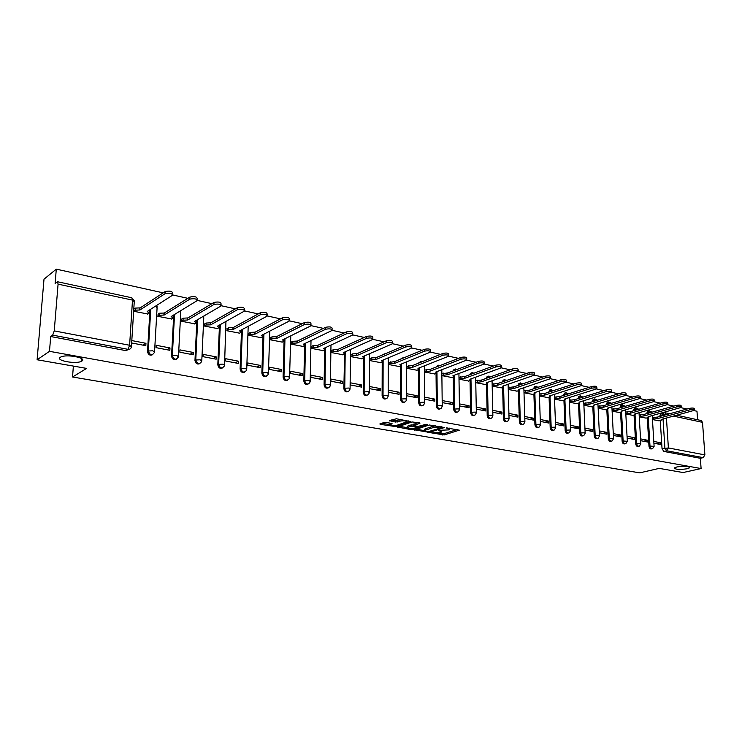 <?xml version="1.0" encoding="UTF-8"?>
<svg xmlns="http://www.w3.org/2000/svg" width="742" height="742" viewBox="0 0 742 742"><rect width="100%" height="100%" fill="white"/><g stroke="black" fill="none" stroke-linecap="round" stroke-linejoin="round"><path stroke-width="1.11" d="M430.926 432.781L444.198 434.942L459.317 430.156L446.22 427.865L449.309 429.572L448.604 429.896L438.513 430.341L441.611 432.029L439.7 432.734L430.926 432.781M81.805 361.085C87.639 357.932 66.288 353.813 60.686 357.078L60.352 357.273C54.825 360.529 76.203 364.461 81.555 361.224L81.805 361.085M687.138 468.768L689.615 467.812C688.901 466.152 684.662 465.865 676.899 466.95L674.469 467.896C675.164 469.547 679.384 469.844 687.138 468.768M385.942 422.421L384.004 422.495L379.83 423.979L380.34 424.368L395.514 426.567L410.27 421.512L396.413 418.766L389.327 420.658L395.56 422.059L399.966 421.131C404.038 420.501 406.217 420.77 406.495 421.948L396.404 425.463C392.379 426.075 390.218 425.806 389.93 424.656L392.166 423.793L391.655 423.413L385.942 422.421M701.097 468.554L683.048 472.543L659.248 468.387L639.697 472.858L72.54 377.001L86.619 368.403L37.1 359.759L49.482 351.328L701.097 468.554L700.365 458.296L703.212 457.638L666.696 450.765L664.888 448.075L663.033 418.97M414.555 429.841L429.433 432.4L444.449 427.54L429.256 424.99L414.555 429.841M410.753 429.59L397.276 426.993L412.042 421.957L419.61 422.866L419.889 423.339L413.702 425.435L417.876 426.455L426.047 424.303L427.726 424.507L412.645 429.516L410.753 429.59L410.753 428.793M37.1 359.759L44.01 279.168L56.299 269.142L163.194 292.858M697.591 419.749L696.979 411.244L693.993 410.576M686.981 409.027L680.887 407.673M673.819 406.106L667.531 404.715M660.389 403.129L653.906 401.691M646.699 400.096L640.012 398.612M632.74 396.998L625.84 395.467M618.494 393.835L611.38 392.258M603.96 390.617L596.624 388.984M589.129 387.324L581.561 385.645M573.993 383.966L566.174 382.232M558.531 380.535L550.471 378.745M542.745 377.038L534.426 375.192M526.625 373.458L518.037 371.557M510.153 369.804L501.277 367.837M493.319 366.075L484.155 364.044M476.114 362.254L466.653 360.158M458.519 358.358L448.752 356.188M440.535 354.361L430.443 352.125C430.304 350.771 428.32 350.456 424.507 351.161L394.521 363.459L390.301 363.617L388.493 364.359M422.133 350.28L411.708 347.97C411.55 346.588 409.528 346.264 405.651 346.987L375.934 359.555L371.677 359.712L369.878 360.482M403.305 346.106L392.527 343.722M384.031 341.83L372.901 339.363M364.303 337.462L352.793 334.902M344.103 332.982L332.203 330.338M323.41 328.391L311.111 325.664M302.217 323.688L289.491 320.869M280.485 318.865L267.324 315.953M258.216 313.931L244.591 310.907M235.372 308.858L221.264 305.732M211.934 303.663L197.335 300.427M187.884 298.33L172.765 294.973M49.482 351.328L50.706 336.543L52.682 335.143L54.24 330.895L58.08 284.149L57.551 281.756L55.112 283.453L56.299 269.142M700.365 458.296L663.858 451.451L662.049 448.771L660.269 420.566M660.009 416.383L659.953 415.483L662.764 414.713L663.979 412.7M701.144 420.51L702.516 422.346L704.891 454.902L703.212 457.638M640.652 440.683L647.645 442.028L647.543 440.238L643.583 441.249M639.27 416.809L646.217 418.126M627.148 438.095L634.327 439.468L634.224 437.659L630.273 438.689M625.821 414.008L632.963 415.362M613.374 435.443L620.757 436.862L620.655 435.044L616.713 436.092M612.113 411.142L619.449 412.533M599.332 432.753L606.919 434.209L606.826 432.363L602.894 433.43M598.145 408.23L605.685 409.658M585.011 429.998L592.802 431.501L592.719 429.646L588.796 430.731M583.898 405.253L591.643 406.727M570.413 427.197L578.417 428.737L578.333 426.863L574.429 427.967M569.374 402.22L577.332 403.741M555.517 424.341L563.744 425.917L563.67 424.025L559.774 425.157M554.552 399.131L562.733 400.689M540.315 421.419L548.774 423.042L548.7 421.131L544.823 422.291M539.434 395.968L547.837 397.582M524.798 418.442L533.498 420.111L533.433 418.182L529.565 419.36M524 392.75L532.645 394.401M508.966 415.399L517.907 417.115L517.842 415.177L514.002 416.373M508.261 389.467L517.137 391.164M492.799 412.302L501.991 414.064L501.935 412.098L498.114 413.322M492.178 386.109L501.314 387.862M476.281 409.13L485.741 410.947L485.695 408.963L481.892 410.205M475.77 382.687L485.157 384.486M459.419 405.893L469.139 407.757L469.102 405.753L465.327 407.024M459.001 379.181L468.666 381.036M442.241 402.591L452.193 404.501L452.166 402.479L448.409 403.778M441.935 375.619L451.813 377.52M424.702 399.224L434.868 401.181L434.849 399.131L431.121 400.457M424.507 371.983L434.599 373.922M417.152 395.718L406.774 393.705L406.774 395.783L417.171 397.777L417.152 395.718L413.461 397.063M406.968 366.27L406.69 368.264L417.013 370.249M399.075 392.221L388.456 390.171L388.456 392.268L399.075 394.308L399.075 392.221L395.403 393.603M388.771 362.448L388.493 364.461L399.038 366.492M380.581 388.65L369.72 386.545L369.711 388.669L380.572 390.756L380.581 388.65L376.945 390.06M370.165 358.544L369.878 360.575L380.665 362.652M361.669 384.996L350.567 382.844L350.539 384.987L361.651 387.12L361.669 384.996L358.071 386.434M351.133 354.546L350.836 356.605L361.873 358.729M342.331 381.258L330.96 379.06L330.932 381.221L342.303 383.41L342.331 381.258L338.769 382.733M331.674 350.465L331.368 352.543L342.656 354.713M322.538 377.428L310.907 375.183L310.861 377.372L322.501 379.607L322.538 377.428L319.014 378.939M311.751 346.282L311.436 348.378L322.993 350.604M302.272 373.514L290.372 371.213L290.317 373.43L302.226 375.712L302.272 373.514L298.803 375.053M291.365 341.997L291.04 344.121L302.875 346.403M281.533 369.507L269.346 367.151L269.281 369.386L281.478 371.733L281.533 369.507L278.111 371.083M270.496 337.619L270.162 339.762L282.275 342.099M260.303 365.407L247.809 362.986L247.735 365.25L260.229 367.652L260.303 365.407L256.927 367.012M249.127 333.13L248.783 335.301L261.184 337.693M238.544 361.196L225.754 358.729L225.661 361.011L238.46 363.469L238.544 361.196L235.223 362.847M227.238 328.53L226.885 330.728L239.592 333.177M216.256 356.893L203.141 354.361L203.03 356.67L216.154 359.193L216.256 356.893L212.991 358.581M204.801 323.818L204.44 326.044L217.462 328.558M193.402 352.478L179.963 349.881L179.842 352.218L193.291 354.797L193.402 352.478L190.202 354.203M181.818 318.995L181.438 321.24L194.784 323.818M169.983 347.952L156.191 345.28L156.061 347.655L169.853 350.298L169.983 347.952L166.848 349.723M158.241 314.042L157.851 316.324L171.541 318.958M131.659 342.971L145.812 345.689L145.951 343.305L142.891 345.123M133.662 311.269L147.704 313.977M152.75 354.676C149.921 355.845 148.177 354.769 147.519 351.467L149.995 309.674M176.605 359.202C173.869 360.306 172.172 359.239 171.541 356.012L173.739 314.951M199.876 363.617C197.214 364.656 195.582 363.599 194.97 360.445L196.899 320.071M222.572 367.921C219.994 368.913 218.408 367.856 217.814 364.758L219.493 325.042M244.73 372.113C242.226 373.059 240.686 372.011 240.102 368.978L241.465 332.054M241.475 331.767L241.54 330.116M266.35 376.203C263.92 377.103 262.418 376.064 261.852 373.087L263.002 336.71M263.02 336.145L263.067 334.79M287.469 380.192C285.104 381.054 283.648 380.025 283.092 377.103L284.047 341.209M308.088 384.087C305.787 384.922 304.368 383.902 303.83 381.026L304.591 345.577M328.233 387.89C325.998 388.697 324.616 387.676 324.087 384.857L324.671 349.834M347.915 391.609C345.744 392.379 344.399 391.377 343.871 388.604L344.594 353.813L343.249 352.691L372.836 339.419C372.688 337.935 370.601 337.573 366.585 338.324L337.471 351.476L333.13 351.643L331.368 352.441M367.16 395.236C365.045 395.987 363.728 394.994 363.209 392.258L363.459 358.043M385.979 398.779C383.92 399.511 382.631 398.528 382.121 395.829L382.213 362.013M404.371 402.247C402.368 402.952 401.116 401.988 400.606 399.326L400.55 365.88M422.365 405.633C420.417 406.328 419.184 405.364 418.683 402.748L418.488 369.674M439.978 408.953C438.077 409.63 436.871 408.675 436.37 406.097L436.046 373.374M457.211 412.19C455.347 412.858 454.178 411.912 453.677 409.371L453.223 377.001M474.073 415.372C472.264 416.021 471.114 415.084 470.623 412.571L470.038 380.544M490.592 418.469C488.82 419.119 487.689 418.191 487.206 415.705L486.502 384.013M506.758 421.512C505.033 422.142 503.929 421.233 503.438 418.776L502.631 387.407M522.6 424.489C520.912 425.12 519.827 424.211 519.344 421.781L518.426 390.737M518.268 385.358L520.754 382.835M538.117 427.411C536.475 428.023 535.409 427.132 534.926 424.73L533.897 393.993M533.73 388.762L536.178 386.146M553.328 430.267C551.714 430.879 550.666 429.989 550.193 427.615L549.071 397.183M548.876 392.101L551.297 389.392M568.251 433.068L568.214 433.078C566.647 433.662 565.617 432.781 565.154 430.443L563.929 400.318M563.734 395.356L565.33 392.898L564.347 393.204L563.716 394.994M582.897 435.814L582.795 435.842C581.264 436.379 580.272 435.508 579.817 433.217L578.51 403.379M578.296 398.556L580.652 395.699M597.254 438.513L597.097 438.55C595.603 439.051 594.639 438.179 594.194 435.934L592.793 406.384M592.57 401.682L594.899 398.751M611.334 441.156L611.12 441.212C609.664 441.666 608.718 440.804 608.292 438.605L606.808 409.334M606.576 404.742L608.867 401.756M625.135 443.744L624.875 443.809C623.456 444.235 622.538 443.373 622.121 441.221L620.553 412.218M620.321 407.738L622.566 404.696M638.677 446.285L638.37 446.369C636.988 446.758 636.089 445.896 635.681 443.781L634.048 415.056M633.798 410.678L633.751 409.899L634.744 409.621L636.015 407.581M651.968 448.78L651.615 448.864C650.27 449.235 649.389 448.381 648.99 446.304L647.284 417.839M647.024 413.554L646.978 412.719L647.97 412.441L649.213 410.419M72.54 377.001L73.375 366.094M653.906 443.234L660.714 444.532L660.603 442.761L656.633 443.753M652.459 419.564L659.23 420.844M523.973 390.849L529.352 390.134L529.556 391.832L524 392.509M660.603 442.761L653.804 441.444M365.203 350.094L364.341 350.474M383.948 354.092L382.668 354.88M402.387 357.996L400.801 359.072M420.278 361.827L418.609 363.135M437.789 365.574L436.073 367.077M454.92 369.238L453.186 370.917M471.689 372.827L470.465 373.384L469.955 374.654M488.115 376.352L486.938 376.853L486.39 378.309M504.198 379.793L503.057 380.247L502.482 381.87M519.947 383.169L518.853 383.586L518.268 385.33M535.381 386.48L534.333 386.851L533.721 388.613M550.508 389.717L549.488 390.06L548.867 391.841M579.873 396.005L578.918 396.293L578.278 398.092M594.138 399.066L593.201 399.326L592.552 401.134M608.023 402.053L607.206 402.294L606.548 404.112M621.713 404.993L620.943 405.215L620.275 407.033M635.143 407.868L634.419 408.081L633.751 409.899M648.322 410.697L646.978 412.719M50.706 336.543L125.862 350.623L128.83 349.38M661.261 413.47L659.953 415.483M647.543 440.238L640.55 438.884M634.224 437.659L627.046 436.277M620.655 435.044L613.282 433.616M606.826 432.363L599.239 430.898M592.719 429.646L584.928 428.134M578.333 426.863L570.329 425.314M563.67 424.025L555.443 422.439M548.7 421.131L540.25 419.499M533.433 418.182L524.742 416.503M517.842 415.177L508.91 413.442M501.935 412.098L492.753 410.326M485.695 408.963L476.243 407.135M469.102 405.753L459.391 403.88M452.166 402.479L442.223 400.559M434.849 399.131L424.693 397.174M145.951 343.305L131.816 340.578M441.611 431.39L441.703 430.601M449.3 428.922L449.402 428.134M438.355 433.022L444.18 433.625L457.202 429.516M416.41 429.228L424.35 430.601M427.513 431.909L441.954 427.596L440.071 427.067L433.949 427.327L424.452 430.508L427.513 431.909M435.415 425.658L433.94 425.973L433.949 427.327M424.452 429.831L425.092 428.876L433.94 425.973M407.237 427.652L399.298 426.279M418.052 422.588L413.693 424.294M417.839 426.446L417.208 426.659M407.757 427.401L407.247 427.642C407.543 428.765 409.667 429.024 413.637 428.422L417.217 427.207L416.735 426.835L411.133 426.27L407.757 427.401L407.757 426.056L407.247 426.863M407.757 426.056L411.124 424.916L413.702 424.953M390.181 423.153L389.93 423.877M406.495 421.345L406.523 420.556M400.81 419.545L399.957 419.759L399.966 421.131M391.322 419.944L395.56 420.686L399.957 419.759M406.588 421.428L408.248 420.853M381.824 423.265L389.921 424.656L389.93 423.292M652.339 417.607L657.097 417.115L657.31 418.673L652.431 419.137M658.942 420.918L661.836 420L661.141 419.48L694.41 410.317C694.169 409.547 692.583 409.417 689.633 409.909L657.31 418.673M657.217 417.143L689.522 408.332C692.471 407.84 694.058 407.979 694.299 408.749L694.382 409.974M639.15 414.852L644.102 414.37L644.186 415.919L639.242 416.401M645.939 418.2L648.805 417.282L648.081 416.735L681.286 407.423C681.054 406.625 679.44 406.486 676.454 406.987L644.186 415.919M644.102 414.37L676.352 405.401C679.338 404.9 680.943 405.039 681.175 405.837L681.258 407.061M625.71 412.051L630.598 411.522L630.821 413.108L625.803 413.609M632.676 415.437L635.532 414.509L634.79 413.943L667.911 404.464C667.679 403.648 666.056 403.5 663.023 404.01L630.821 413.108M630.728 411.55L662.921 402.414C665.945 401.895 667.577 402.043 667.809 402.869L667.883 404.093M612.011 409.194L617.103 408.666L617.186 410.243L612.094 410.771M619.171 412.617L622 411.68L621.23 411.096L654.268 401.45C654.045 400.606 652.394 400.448 649.324 400.977L617.186 410.243M617.103 408.666L649.222 399.363C652.301 398.834 653.943 398.992 654.166 399.845L654.249 401.06M598.052 406.282L603.079 405.707L603.292 407.321L598.126 407.868M605.398 409.742L608.199 408.796L607.41 408.193L640.355 398.38C640.133 397.508 638.472 397.341 635.356 397.879L603.292 407.321M603.209 405.735L635.254 396.247C638.37 395.709 640.04 395.885 640.263 396.757L640.337 397.972M583.815 403.314L588.907 402.711L589.12 404.344L583.88 404.919M591.355 406.811L594.138 405.865L593.331 405.234L626.165 395.254C625.951 394.345 624.254 394.169 621.1 394.716L589.12 404.344M589.046 402.748L621.008 393.075C624.17 392.527 625.858 392.703 626.072 393.612L626.137 394.818M569.29 400.29L574.605 399.697L574.67 401.311L569.355 401.904M577.044 403.824L579.799 402.869L578.964 402.21L611.677 392.054C611.473 391.127 609.757 390.941 606.548 391.498L574.67 401.311M574.605 399.697L606.464 389.838C609.674 389.272 611.38 389.467 611.593 390.394L611.658 391.6M554.478 397.211L559.867 396.58L559.932 398.213L554.543 398.834M562.445 400.773L565.172 399.817L564.31 399.131L596.902 388.789C596.698 387.834 594.963 387.639 591.708 388.205L559.932 398.213M559.867 396.58L591.624 386.536C594.88 385.961 596.614 386.155 596.818 387.12L596.874 388.316M539.369 394.058L544.693 393.381L544.897 395.05L539.425 395.709M547.559 397.666L550.249 396.701L549.358 395.996L581.811 385.46C581.607 384.467 579.854 384.263 576.553 384.848L544.897 395.05M544.832 393.408L576.478 383.16C579.78 382.575 581.533 382.779 581.737 383.772L581.793 384.968M532.357 394.494L535.028 393.52L534.11 392.787L566.406 382.065C566.211 381.045 564.439 380.822 561.082 381.425L529.556 391.832M529.5 390.171L561.017 379.718C564.365 379.116 566.137 379.329 566.341 380.358L566.387 381.546M508.205 387.584L513.844 386.86L513.891 388.539L508.251 389.253M516.859 391.257L519.493 390.283L518.547 389.513L550.675 378.596C550.49 377.539 548.69 377.316 545.277 377.919L513.891 388.539M513.844 386.86L545.222 376.194C548.626 375.582 550.425 375.814 550.61 376.871L550.657 378.058M492.141 384.235L497.706 383.456L497.901 385.181L492.178 385.933M501.036 387.955L503.632 386.972L502.649 386.183L534.611 375.053C534.426 373.959 532.598 373.727 529.139 374.348L497.901 385.181M497.863 383.484L529.083 372.605C532.543 371.974 534.361 372.215 534.546 373.319L534.592 374.487M475.733 380.832L481.549 380.043L481.577 381.75L475.761 382.538M484.878 384.588L487.438 383.595L486.427 382.77L518.194 371.436C518.009 370.304 516.163 370.054 512.648 370.694L481.577 381.75M481.549 380.043L512.601 368.932C516.107 368.292 517.962 368.542 518.139 369.683L518.176 370.842M458.973 377.353L464.882 376.519L464.909 378.244L459.001 379.079M468.378 381.138L470.91 380.145L469.862 379.292L501.416 367.735C501.24 366.567 499.366 366.307 495.795 366.956L464.909 378.244M464.882 376.519L495.749 365.175C499.32 364.526 501.193 364.786 501.369 365.964L501.397 367.123M441.907 373.773L447.862 372.929L447.88 374.673L441.935 375.517M451.535 377.622L454.021 376.63L452.935 375.73L484.266 363.96C484.099 362.745 482.198 362.476 478.562 363.135L447.88 374.673M447.862 372.929L478.525 361.345C482.161 360.677 484.053 360.955 484.229 362.17L484.257 363.311M424.489 370.119L430.462 369.256L430.481 371.019L424.507 371.881M434.32 374.033L436.769 373.031L435.647 372.104L466.737 360.093C466.57 358.85 464.64 358.562 460.949 359.239L430.481 371.019M430.462 369.256L460.921 357.421C464.613 356.744 466.532 357.032 466.699 358.284L466.718 359.425M406.69 366.39L412.515 365.463L412.7 367.281L406.69 368.162M416.735 370.36L419.137 369.349L417.978 368.384L448.808 356.151C448.641 354.852 446.684 354.555 442.937 355.242L412.7 367.281M412.691 365.5L442.909 353.415C446.665 352.719 448.622 353.016 448.78 354.314L448.799 355.446M388.493 362.569L394.345 361.623L394.521 363.459M398.76 366.604L401.116 365.593L399.919 364.591L430.462 352.107M394.521 361.66L424.489 349.306C428.31 348.601 430.295 348.916 430.453 350.261L430.462 351.374M369.887 358.664L371.686 357.894L375.758 357.7L375.934 359.555M380.386 362.773L382.696 361.753L381.453 360.714L411.699 347.97M375.934 357.737L405.642 345.113C409.519 344.39 411.541 344.724 411.689 346.106L411.699 347.21M350.855 354.676L352.635 353.888L356.754 353.684L356.921 355.557L352.617 355.724L350.836 356.503M361.595 358.85L363.858 357.829L362.569 356.744L392.49 343.75C392.342 342.312 390.292 341.969 386.35 342.702L356.921 355.557M356.939 353.721L386.35 340.819C390.301 340.077 392.342 340.42 392.499 341.858L392.49 342.952M331.396 350.586L333.158 349.788L337.304 349.575L337.471 351.476M342.377 354.843L344.307 353.98M337.499 349.621L366.604 336.414C370.62 335.662 372.697 336.024 372.846 337.508L372.836 338.593M311.473 346.412L313.226 345.587L317.409 345.373L317.576 347.293L313.189 347.46L311.436 348.276M322.714 350.734L324.875 349.705L323.484 348.536L352.7 334.985C352.552 333.455 350.437 333.075 346.356 333.844L317.576 347.293M317.604 345.42L346.375 331.915C350.465 331.145 352.58 331.526 352.719 333.056L352.71 334.123M291.096 342.136L292.821 341.292L297.05 341.079L297.199 343.008L292.775 343.184L291.05 344.028M302.597 346.533L304.702 345.503L303.255 344.279L332.082 330.45C331.934 328.864 329.782 328.465 325.627 329.253L297.199 343.008M297.245 341.116L325.655 327.296C329.819 326.508 331.962 326.916 332.11 328.502L332.091 329.55M304.86 343.518L304.721 344.817M270.227 337.758L271.924 336.896L276.2 336.673L276.349 338.63L271.869 338.806L270.171 339.669M281.997 342.238L284.047 341.199L282.554 339.929L310.954 325.794C310.805 324.161 308.616 323.744 304.387 324.542L276.349 338.63M276.404 336.71L304.424 322.566C308.663 321.768 310.852 322.186 310.991 323.827L310.972 324.866M284.316 339.057L284.075 340.485M248.858 333.269L250.536 332.388L254.849 332.166L254.988 334.141L250.471 334.327L248.783 335.208M260.915 337.833L262.909 336.794L261.342 335.477L289.297 321.036C289.157 319.338 286.922 318.902 282.619 319.719L254.988 334.141M255.053 332.203L282.665 317.724C286.978 316.908 289.204 317.344 289.352 319.041L289.324 320.071M263.215 334.512L262.928 336.061M226.959 328.678L228.619 327.769L233.192 327.584L233.109 329.541L228.545 329.726L226.885 330.635M239.314 333.325L241.243 332.286L239.62 330.913L267.101 316.148C266.953 314.404 264.681 313.94 260.294 314.775L233.109 329.541M233.192 327.584L260.359 312.753C264.746 311.918 267.009 312.382 267.166 314.135L267.129 315.146M241.567 329.865L241.271 331.526M204.532 323.976L206.165 323.048L210.561 322.807L210.691 324.838L206.072 325.024L204.44 325.951M217.193 328.706L219.057 327.658L217.36 326.239L244.331 311.139C244.183 309.331 241.873 308.858 237.403 309.702L210.691 324.838M210.784 322.853L237.477 307.661C241.948 306.808 244.257 307.29 244.406 309.099L244.378 310.1M219.363 325.117L219.094 326.879M181.549 319.153L183.144 318.197L187.587 317.956L187.717 320.006L183.042 320.201L181.438 321.156M194.515 323.976L196.315 322.928L194.552 321.444L220.986 306.001C220.819 304.137 218.463 303.636 213.919 304.498L187.717 320.006M187.809 318.003L214.002 302.43C218.556 301.558 220.903 302.068 221.07 303.942L221.033 304.934M196.584 320.256L196.361 322.111M157.972 314.209L159.549 313.226L164.26 313.031L164.149 315.053L159.428 315.248L157.861 316.231M171.272 319.125L173.007 318.068L171.161 316.528L197.02 300.723C196.843 298.794 194.441 298.275 189.813 299.156L164.149 315.053M164.26 313.031L189.915 297.069C194.543 296.179 196.945 296.707 197.122 298.636L197.075 299.62M173.22 315.267L173.053 317.233M133.801 309.145L135.359 308.115L139.876 307.884L139.988 309.98L135.23 310.165L133.671 311.186M147.445 314.144L149.105 313.087L147.176 311.492L172.432 295.307C172.246 293.331 169.797 292.784 165.086 293.665L139.988 309.98M140.108 307.93L165.206 291.541C169.918 290.66 172.357 291.207 172.543 293.201M149.244 310.165L149.151 312.234M54.24 330.895L129.618 345.262L132.493 300.102L134.256 301.716L131.464 345.939M134.321 300.862L131.835 297.774L132.493 300.102L58.08 284.149M662.049 448.771L668.384 447.936L704.891 454.902M662.819 415.613L662.764 414.713L666.242 414.685M666.455 418.043L668.384 447.936L666.696 450.765L663.858 451.451M702.516 422.346L673.541 416.132M666.483 414.62L664.832 412.682M147.519 351.467L148.298 351.012L150.774 309.182M171.541 356.012L172.339 355.566L174.528 314.469M194.97 360.445L195.777 360.009L197.706 319.598M217.814 364.758L218.64 364.341L220.318 324.579M240.102 368.978L240.946 368.57L242.384 329.429M261.852 373.087L262.714 372.688L263.92 334.141M283.092 377.103L283.963 376.713L284.965 338.732M303.83 381.026L304.712 380.646L305.509 343.203M324.087 384.857L324.977 384.486L325.58 347.562M343.871 388.604L344.78 388.233L345.206 351.819M363.209 392.258L364.127 391.897L364.378 355.965M382.121 395.829L383.039 395.486L383.132 360.009M400.606 399.326L401.533 398.983L401.468 363.96M418.683 402.748L419.629 402.414L419.416 367.819M436.37 406.097L437.316 405.763L436.964 371.594M453.677 409.371L454.633 409.046L454.16 376.407M454.16 376.333L454.15 375.285M470.623 412.571L471.578 412.255L470.985 380.062M470.985 379.737L470.966 378.893M487.206 415.705L488.171 415.399L487.457 383.577M487.42 382.418L487.429 383.132L487.429 382.418M503.438 418.776L504.412 418.469L503.586 387.009M519.344 421.781L520.318 421.484L519.391 390.357M519.233 385.033L519.725 384.866M534.926 424.73L535.909 424.443L534.871 393.631M534.694 388.446L535.882 388.047M550.193 427.615L551.176 427.327L550.045 396.84M549.85 391.785L551.519 391.247M565.154 430.443L566.137 430.165L564.912 399.984M564.708 395.05L566.767 394.401M579.817 433.217L580.81 432.948L579.493 403.064M579.279 398.25L581.663 397.508M594.194 435.934L595.186 435.665L593.786 406.078M593.563 401.376L593.535 400.838L596.243 400.569M608.292 438.605L609.284 438.337L607.8 409.027M607.568 404.446L607.531 403.824L610.499 403.574M622.121 441.221L623.113 440.961L621.546 411.931M621.304 407.451L621.267 406.746L624.467 406.533M635.681 443.781L636.682 443.53L635.041 414.769M634.79 410.391L634.744 409.621L638.139 409.445M648.99 446.304L649.992 446.053L648.276 417.56M648.016 413.285L647.97 412.441L651.522 412.311M652.617 448.622C651.272 448.984 650.4 448.131 649.992 446.053L654.101 446.378L652.617 448.622M639.372 446.109C637.99 446.508 637.1 445.645 636.682 443.53L640.838 443.874L639.372 446.109M625.877 443.558C624.458 443.985 623.54 443.113 623.113 440.961L627.324 441.323L625.877 443.558M612.122 440.943C610.666 441.407 609.72 440.535 609.284 438.337L613.541 438.717L612.122 440.943M598.089 438.29C596.596 438.782 595.631 437.91 595.186 435.665L598.822 435.526L599.49 436.064L598.089 438.29M583.787 435.573C582.257 436.111 581.264 435.239 580.81 432.948L584.473 432.799L585.169 433.356L583.787 435.573M569.207 432.799C567.63 433.384 566.61 432.503 566.137 430.165L569.837 430.017L570.552 430.601L569.207 432.799M564.347 393.204L566.118 392.574M554.33 429.97C552.716 430.601 551.658 429.72 551.176 427.327L554.905 427.179L555.647 427.791L554.33 429.97M539.146 427.086C537.496 427.763 536.41 426.882 535.909 424.443L539.666 424.285L540.436 424.916L539.146 427.086M523.667 424.127C521.96 424.869 520.847 423.988 520.318 421.484L524.121 421.326L524.909 421.985L523.667 424.127M507.853 421.113C506.1 421.92 504.959 421.039 504.412 418.469L508.242 418.312L509.058 418.998L507.853 421.113M503.447 381.536L504.022 379.913L505.005 379.459M491.723 418.024C489.915 418.905 488.737 418.024 488.171 415.399L492.029 415.232L492.883 415.947L491.723 418.024M487.346 377.966L487.893 376.509L488.932 376.008M475.242 414.871C473.396 415.826 472.172 414.954 471.578 412.255L475.474 412.088L476.355 412.83L475.242 414.871M470.901 374.311L471.411 373.031L472.515 372.484M458.417 411.643C456.515 412.682 455.254 411.819 454.633 409.046L458.565 408.87L459.474 409.649L458.417 411.643M454.132 370.555L455.755 368.885M441.23 408.341C439.273 409.473 437.975 408.61 437.316 405.763L441.286 405.586L442.232 406.393L441.23 408.341M437.01 366.706L438.633 365.212M423.663 404.965C421.66 406.199 420.315 405.345 419.629 402.414L423.626 402.238L424.61 403.073L423.663 404.965M419.536 362.755L421.131 361.456M405.716 401.496C403.657 402.841 402.266 402.006 401.533 398.983L405.577 398.806L406.597 399.678L405.716 401.496M401.719 358.692L403.249 357.616M387.37 397.953C385.256 399.419 383.818 398.593 383.039 395.486L387.12 395.3L388.177 396.209L387.37 397.953M383.586 354.49L384.968 353.693M368.607 394.317C366.446 395.913 364.953 395.106 364.127 391.897L368.245 391.711L369.349 392.657L368.607 394.317M365.25 350.076L366.103 349.695M349.417 390.589C347.21 392.332 345.661 391.544 344.78 388.233L348.935 388.047L350.076 389.031L349.417 390.589M329.782 386.758C327.528 388.66 325.923 387.908 324.977 384.486L329.17 384.291L330.366 385.311L329.782 386.758M309.683 382.835C307.392 384.913 305.732 384.18 304.712 380.646L308.95 380.442L310.193 381.509L309.683 382.835M289.111 378.8C286.783 381.063 285.067 380.368 283.963 376.713L288.239 376.509L289.538 377.622L289.111 378.8M268.038 374.664C265.682 377.131 263.911 376.472 262.714 372.688L267.037 372.484L268.381 373.634L268.038 374.664M246.446 370.416C244.081 373.087 242.244 372.475 240.946 368.57L245.305 368.357L246.724 369.553L246.446 370.416M224.325 366.056C221.941 368.95 220.049 368.384 218.64 364.341L223.045 364.127L224.52 365.37L224.325 366.056M201.648 361.577C199.264 364.712 197.307 364.183 195.777 360.009L200.229 359.787L201.648 361.577M178.386 356.976C176.012 360.352 173.999 359.889 172.339 355.566L176.837 355.344L178.386 356.976M154.522 352.255C152.175 355.882 150.107 355.474 148.298 351.012L152.843 350.79L154.522 352.255M289.556 376.973L290.781 335.838M268.409 372.966L269.828 331.099M246.743 368.867L248.199 326.304M224.557 364.656L225.939 321.434M201.805 360.352L203.772 317.687L203.058 316.472M178.488 355.937L180.723 312.799L179.545 311.408M155.384 306.233L157.091 307.791L154.577 351.411M125.862 350.623L128.014 349.334L52.682 335.143M131.408 346.718C131.093 348.629 129.961 349.501 128.014 349.334L129.618 345.262L131.408 346.718M57.551 281.756L131.761 297.755M440.145 430.341L440.154 430.917M447.853 427.865L447.862 428.44M444.18 433.625L444.198 434.942M442.325 433.708L442.334 435.016M429.423 431.668L429.433 432.4M427.55 431.918L427.559 432.484M414.834 429.748L414.834 430.295M441.629 426.761L441.629 427.346M440.062 426.483L440.071 427.067M425.092 428.876L425.101 430.212M397.768 426.798L397.768 427.364M413.888 423.988L413.897 425.342M412.645 428.644L412.645 429.516M416.726 426.26L416.735 426.835M413.044 424.841L413.044 426.196M411.124 424.916L411.133 426.27M390.403 423.19L390.403 424.424M397.499 420.603L397.508 421.975M395.56 420.686L395.56 422.059M389.838 420.464L389.838 421.057M395.514 425.676L395.514 426.567M393.603 425.834L393.603 426.65M380.34 423.775L380.34 424.368M657.097 417.115L657.189 418.646M653.609 417.264L653.702 418.794M689.522 408.332L689.633 409.909M643.973 414.342L644.065 415.891M640.457 414.49L640.55 416.039M676.352 405.401L676.454 406.987M630.598 411.522L630.691 413.081M627.055 411.671L627.138 413.229M662.921 402.414L663.023 404.01M616.973 408.638L617.056 410.215M613.393 408.796L613.476 410.363M649.222 399.363L649.324 400.977M603.079 405.707L603.153 407.293M599.471 405.865L599.545 407.451M635.254 396.247L635.356 397.879M588.907 402.711L588.981 404.316M585.271 402.869L585.345 404.473M621.008 393.075L621.1 394.716M574.466 399.669L574.531 401.283M570.793 399.827L570.867 401.441M606.464 389.838L606.548 391.498M559.728 396.553L559.793 398.185M556.027 396.72L556.092 398.343M591.624 386.536L591.708 388.205M544.693 393.381L544.749 395.022M540.964 393.538L541.02 395.189M576.478 383.16L576.553 384.848M529.352 390.134L529.398 391.795M525.586 390.301L525.642 391.971M561.017 379.718L561.082 381.425M513.696 386.832L513.742 388.511M509.902 386.999L509.949 388.678M545.222 376.194L545.277 377.919M497.706 383.456L497.752 385.144M493.884 383.633L493.922 385.321M529.083 372.605L529.139 374.348M481.391 380.006L481.419 381.722M477.533 380.182L477.56 381.898M512.601 368.932L512.648 370.694M464.715 376.491L464.752 378.216M460.828 376.667L460.856 378.392M495.749 365.175L495.795 366.956M447.695 372.892L447.714 374.636M443.762 373.078L443.781 374.821M478.525 361.345L478.562 363.135M430.295 369.219L430.314 370.981M426.335 369.405L426.344 371.167M460.921 357.421L460.949 359.239M412.515 365.463L412.524 367.244M408.517 365.658L408.517 367.429M442.909 353.415L442.937 355.242M394.345 361.623L394.345 363.422M390.301 361.818L390.301 363.617M424.489 349.306L424.507 351.161M375.758 357.7L375.749 359.518M371.686 357.894L371.677 359.712M405.642 345.113L405.651 346.987M356.754 353.684L356.735 355.52M352.635 353.888L352.617 355.724M386.35 340.819L386.35 342.702M337.304 349.575L337.285 351.43M333.158 349.788L333.13 351.643M366.604 336.414L366.585 338.324M317.409 345.373L317.381 347.247M313.226 345.587L313.189 347.46M346.375 331.915L346.356 333.844M297.05 341.079L297.004 342.971M292.821 341.292L292.775 343.184M325.655 327.296L325.627 329.253M276.2 336.673L276.145 338.584M271.924 336.896L271.869 338.806M304.424 322.566L304.387 324.542M254.849 332.166L254.784 334.095M250.536 332.388L250.471 334.327M282.665 317.724L282.619 319.719M232.979 327.547L232.895 329.504M228.619 327.769L228.545 329.726M260.359 312.753L260.294 314.775M210.561 322.807L210.478 324.792M206.165 323.048L206.072 325.024M237.477 307.661L237.403 309.702M187.587 317.956L187.485 319.96M183.144 318.197L183.042 320.201M214.002 302.43L213.919 304.498M164.038 312.985L163.917 315.007M159.549 313.226L159.428 315.248M189.915 297.069L189.813 299.156M139.876 307.884L139.746 309.924M135.341 308.134L135.211 310.175L135.359 308.115M165.086 293.665L165.206 291.541L165.067 293.674M689.568 467.117L689.615 467.812M647.645 410.892L648.638 410.614L651.977 412.181M652.218 415.594L654.082 446.118M634.419 408.081L635.412 407.794L638.779 409.259M620.943 405.215L621.935 404.928L625.321 406.291M607.206 402.294L608.19 401.997L611.593 403.258M593.201 399.326L594.184 399.02L597.598 400.161M578.918 396.293L583.323 396.998M549.488 390.06L553.884 390.478M534.333 386.851L538.701 387.111M518.853 383.586L523.203 383.679M503.057 380.247L507.361 380.173M486.938 376.853L491.176 376.593M470.465 373.384L474.62 372.938M453.64 369.85L457.693 369.21M436.463 366.242L440.358 365.407M418.896 362.56L422.606 361.53M400.949 358.813L404.39 357.588M639.029 412.747L640.828 443.595M625.589 409.844L627.305 441.036M611.9 406.876L613.532 438.42M597.931 403.852L599.48 435.749M583.694 400.763L585.15 433.031M568.752 393.77L565.33 392.898M569.179 397.61L570.542 430.258M554.367 394.392L555.628 427.429M539.267 391.099L540.417 424.545M523.852 387.732L524.9 421.604M508.112 384.3L509.049 418.599M492.057 380.785L492.873 415.529M475.659 377.186L476.345 412.394M458.918 373.504L459.474 409.194M441.815 369.739L442.232 405.92M424.341 365.88L424.61 402.581M406.486 361.929L406.597 399.159M385.636 353.609L383.623 354.472M388.233 357.876L388.177 395.672M369.572 353.711L369.349 392.101M350.493 349.454L350.085 388.446M330.978 345.067L330.375 384.708M311.009 340.569L310.202 380.887M203.837 316.899L203.707 316.092M180.798 311.983L180.529 310.805M157.165 306.956L156.71 305.379M660.621 413.656L664.98 412.719L669.711 413.739M701.246 420.538L676.778 415.26M81.741 358.72L81.555 361.224M441.944 426.817L441.954 427.448M424.443 429.173L424.452 430.508M413.693 424.081L413.702 425.435M407.247 426.298L407.247 427.642M417.208 426.344L417.208 426.993M621.954 410.882L621.981 411.356M608.162 407.97L608.19 408.462M594.101 405.002L594.119 405.512M579.762 401.969L579.78 402.507M565.135 398.871L565.154 399.437M550.212 395.718L550.239 396.302M534.991 392.499L535.01 393.112M519.456 389.207L519.474 389.847M503.605 385.849L503.623 386.526M470.882 378.921L470.901 379.663M454.002 375.341L454.011 376.12M436.75 371.677L436.76 372.503M419.128 367.93L419.137 368.802M401.116 364.109L401.116 365.027M382.705 360.195L382.696 361.159M363.877 356.179L363.868 357.217M344.613 352.079L344.603 353.173M324.913 347.877L324.885 349.046"/></g></svg>

